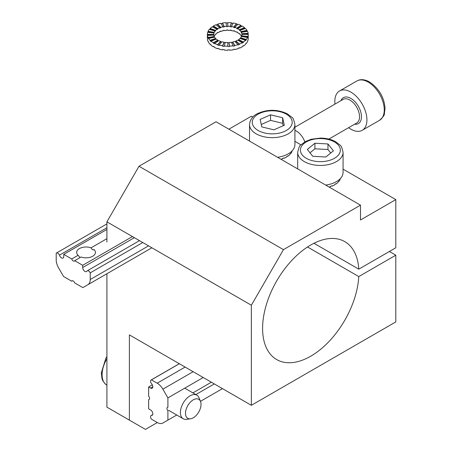 <?xml version="1.0" encoding="UTF-8"?>
<svg xmlns="http://www.w3.org/2000/svg" width="452" height="452" viewBox="0 0 452 452"><rect width="100%" height="100%" fill="white"/><g stroke="black" fill="none" stroke-linecap="round" stroke-linejoin="round"><path stroke-width="0.68" d="M167.901 420.134L176.755 415.026L162.867 423.038L167.901 420.134L167.901 410.715A2.271 1.311 60 0 1 167.409 407.421A2.271 1.311 60 0 1 167.901 407.314L167.901 397.896L162.867 389.178L193.145 371.697M179.303 363.707L151.132 379.968A2.723 1.571 60 0 0 151.482 383.635A3.175 1.836 60 0 1 152.16 388.228A3.175 1.836 60 0 1 150.567 388.076L148.64 386.963L148.64 396.195A2.271 1.311 60 0 1 149.137 399.489A2.271 1.311 60 0 1 148.64 399.596L148.64 408.828L150.567 409.941A3.175 1.836 60 0 1 152.646 412.744A3.175 1.836 60 0 1 152.16 415.286A3.175 1.836 60 0 1 151.482 415.433L152.623 414.778M148.64 386.963L152.307 384.844M151.132 379.968A2.723 1.571 60 0 1 151.431 379.861L157.194 383.189A11.351 6.554 60 0 1 162.867 389.178M176.755 415.026L162.867 423.038A11.351 6.554 60 0 1 157.194 422.479L151.431 419.151A2.723 1.571 60 0 1 151.132 415.552A2.723 1.571 60 0 1 151.482 415.433M222.469 388.63L200.473 401.331M151.431 379.861L179.354 363.736M167.901 397.896L203.214 377.51M192.891 392.89L211.372 382.222M195.829 394.59L214.31 383.917M106.915 221.842L106.915 242.069L106.915 221.842L139.013 166.246L106.915 221.842L251.357 305.236L283.455 249.64L139.013 166.246L216.05 121.769L139.013 166.246L283.455 249.64L360.493 205.163L216.05 121.769L360.493 205.163L360.493 219.988L395.799 199.603L343.068 169.155L395.799 199.603L395.799 247.786L395.799 199.603L360.493 219.988L360.493 205.163L283.455 249.64L251.357 305.236L251.357 405.308L395.799 321.914L395.799 255.199L358.781 276.573L307.529 246.984L358.781 276.573A68.094 39.313 120 0 1 327.672 342.87A68.094 39.313 120 0 1 276.697 359.572A68.094 39.313 120 0 0 327.672 342.87A68.094 39.313 120 0 0 358.781 276.573L395.799 255.199L389.381 251.493L395.799 255.199L395.799 321.914L251.357 405.308L129.385 334.887L251.357 405.308L251.357 305.236L106.915 221.842M106.915 273.731L106.915 407.162L129.385 420.134L129.385 334.887L129.385 420.134L106.915 407.162L106.915 273.731M251.357 116.209L228.887 129.182L251.357 116.209L252.809 117.045L251.357 116.209M300.959 144.843L294.919 141.357L300.959 144.843M157.313 422.541L145.431 429.4L129.385 420.134L145.431 429.4L157.313 422.541M358.781 269.16A68.094 39.313 120 0 0 344.786 241.634A68.094 39.313 120 0 0 276.692 280.946A68.094 39.313 120 0 0 276.697 359.572A68.094 39.313 120 0 1 276.692 280.946A68.094 39.313 120 0 1 344.786 241.634A68.094 39.313 120 0 1 358.781 269.16L395.799 247.786L358.781 269.16L313.948 243.278L358.781 269.16M281.025 159.279A20.425 11.792 0 0 0 282.438 158.85L282.438 158.482A20.425 11.792 0 0 0 283.941 157.929L283.941 158.302A20.425 11.792 0 0 0 286.664 156.98L286.664 156.607A20.425 11.792 0 0 0 287.867 155.85L287.867 156.217A20.425 11.792 0 0 0 289.913 154.533L289.913 154.166A20.425 11.792 0 0 0 290.738 153.251L290.738 153.623A20.425 11.792 0 0 0 291.952 151.691L291.952 151.318A20.425 11.792 0 0 0 292.167 150.815M283.941 158.302L283.636 158.047M287.867 156.217L287.551 156.064M329.175 187.077A20.425 11.792 0 0 0 330.582 186.648L330.582 186.28A20.425 11.792 0 0 0 332.084 185.727L332.084 186.1A20.425 11.792 0 0 0 334.813 184.778L334.813 184.405A20.425 11.792 0 0 0 336.017 183.648L336.017 184.015A20.425 11.792 0 0 0 338.062 182.331L338.062 181.964A20.425 11.792 0 0 0 338.881 181.049L338.881 181.422A20.425 11.792 0 0 0 340.102 179.489L340.102 179.116A20.425 11.792 0 0 0 340.316 178.613M332.084 186.1L331.785 185.845M336.017 184.015L335.695 183.862M327.966 143.956L314.92 143.239L307.326 149.409L312.773 156.285L325.819 157.002L333.418 150.838L327.966 143.956L327.966 149.516L314.92 148.798L310.004 152.787M314.92 148.798L314.92 143.239M325.734 185.094A22.696 13.102 0 0 0 343.068 172.359L343.068 152.347C342.051 147.753 341.023 145.324 339.983 145.058L335.412 141.583C331.124 139.306 326.152 138.142 320.491 138.092L311.366 139.227L305.326 141.583L300.761 145.058C299.716 145.324 298.687 147.753 297.67 152.347A22.696 13.102 0 0 0 320.372 165.449A22.696 13.102 0 0 0 343.068 152.347M330.734 153.013L327.966 149.516M273.884 129.826L284.308 125.244L282.647 117.74L270.562 114.819L260.137 119.401L261.793 126.905L273.884 129.826M283.189 125.741L282.647 123.3L282.647 117.74M277.584 157.296A22.696 13.102 0 0 0 293.156 149.623A22.696 13.102 0 0 0 294.919 144.561L294.919 124.549C293.902 119.955 292.873 117.526 291.834 117.26L287.263 113.785C277.336 109.186 267.369 109.152 257.369 113.684C252.691 115.915 250.08 119.537 249.527 124.549A22.696 13.102 0 0 0 267.753 137.397A22.696 13.102 0 0 0 293.156 129.611A22.696 13.102 0 0 0 294.919 124.549M282.647 123.3L270.562 120.379L261.256 124.469M270.562 120.379L270.562 114.819M190.49 418.806L186.597 419.337A13.617 7.865 -60 0 1 183.224 418.761A13.617 7.865 -60 0 1 182.501 418.241A13.617 7.865 -60 0 1 183.619 402.376A13.617 7.865 -60 0 1 196.846 395.172A13.617 7.865 -60 0 1 199.033 397.805L200.518 401.438A10.984 6.345 -60 0 1 198.75 411.998A10.984 6.345 -60 0 1 190.49 418.806A10.984 6.345 -60 0 1 187.184 417.925A10.984 6.345 -60 0 1 189.411 403.263A10.984 6.345 -60 0 1 200.518 401.438M106.915 223.887L56.444 253.024A2.723 1.571 60 0 0 56.201 253.227L56.201 259.883A11.351 6.554 60 0 0 58.551 267.793L63.579 276.511L71.738 281.217A2.271 1.311 60 0 1 72.077 280.845A2.271 1.311 60 0 1 74.682 282.918L82.84 287.63L151.855 247.786M71.738 281.217L72.569 280.743M139.498 240.65L87.259 270.816A2.723 1.571 60 0 0 86.982 271.059A3.175 1.836 60 0 1 86.518 271.573A3.175 1.836 60 0 1 84.066 270.72A3.175 1.836 60 0 1 82.682 267.522L82.682 265.296L74.682 260.68L81.049 257.002A9.385 5.418 0 0 0 90.586 257.16A9.385 5.418 0 0 0 95.434 252.419A9.385 5.418 0 0 0 93.993 249.532C93.214 250.306 92.231 249.741 91.05 247.832L106.915 238.673M82.682 265.296L132.436 236.571M93.722 249.866L93.993 249.532M74.682 260.68A2.271 1.311 60 0 1 74.348 261.053A2.271 1.311 60 0 1 71.738 258.979L78.111 255.307L80.089 257.555M87.259 270.816A2.723 1.571 60 0 1 90.225 272.872L90.225 279.528A11.351 6.554 60 0 1 87.874 284.726M71.738 258.979L63.743 254.363L63.743 256.589A3.175 1.836 60 0 1 63.082 258.041A3.175 1.836 60 0 1 59.444 255.16L106.915 227.751M56.444 253.024A2.723 1.571 60 0 1 59.444 255.16M106.915 229.441L63.743 254.363M91.05 247.832A9.385 5.418 0 0 0 81.518 247.673A9.385 5.418 0 0 0 76.67 252.419A9.385 5.418 0 0 0 78.111 255.307M90.225 272.872L142.764 242.538M227.802 30.346L227.802 29.973L227.802 30.346A14.074 8.125 0 0 1 230.243 30.47L230.243 30.098A14.074 8.125 0 0 1 231.441 30.25L231.441 30.623A14.074 8.125 0 0 1 233.746 31.109L233.746 30.736A14.074 8.125 0 0 1 234.837 31.064L234.837 31.437A14.074 8.125 0 0 1 236.848 32.245L236.848 31.877A14.074 8.125 0 0 1 237.752 32.358L237.752 32.725A14.074 8.125 0 0 1 239.328 33.81L239.328 33.442A14.074 8.125 0 0 1 239.989 34.036L239.989 34.408A14.074 8.125 0 0 1 241.023 35.691L241.023 35.324A14.074 8.125 0 0 1 241.396 35.996L241.396 36.369A14.074 8.125 0 0 1 241.453 36.505M213.683 46.624L213.355 46.81L213.355 46.437A20.425 11.792 0 0 0 214.672 47.132L214.672 47.505A20.425 11.792 0 0 0 217.587 48.686L217.587 48.313A20.425 11.792 0 0 0 219.169 48.788L219.169 49.161A20.425 11.792 0 0 0 222.514 49.861L222.514 49.494A20.425 11.792 0 0 0 224.254 49.714L224.254 50.087A20.425 11.792 0 0 0 227.802 50.262L227.802 49.895A20.425 11.792 0 0 0 229.582 49.85L229.582 50.217A20.425 11.792 0 0 0 233.085 49.861L233.085 49.494A20.425 11.792 0 0 0 234.786 49.183L234.786 49.55A20.425 11.792 0 0 0 238.012 48.686L238.012 48.313A20.425 11.792 0 0 0 239.515 47.759L239.515 48.132A20.425 11.792 0 0 0 242.244 46.81L242.244 46.437A20.425 11.792 0 0 0 243.447 45.68L243.447 46.053A20.425 11.792 0 0 0 245.492 44.369L245.492 43.997A20.425 11.792 0 0 0 246.312 43.087L246.312 43.454A20.425 11.792 0 0 0 247.532 41.522L247.532 41.155A20.425 11.792 0 0 0 247.916 40.149L247.916 40.516A20.425 11.792 0 0 0 248.227 38.471L248.227 34.392L241.871 34.392A14.074 8.125 0 0 1 241.662 35.804L241.662 36.177A14.074 8.125 0 0 1 241.543 36.522M227.802 29.973A14.074 8.125 0 0 0 226.576 30.007L226.576 30.374A14.074 8.125 0 0 0 224.158 30.623L224 30.278M214.101 36.245A14.074 8.125 0 0 1 214.208 35.996L214.208 36.369A14.074 8.125 0 0 1 215.045 35.036L215.045 34.668A14.074 8.125 0 0 1 215.615 34.036L215.615 34.408A14.074 8.125 0 0 1 217.022 33.25L217.022 32.877A14.074 8.125 0 0 1 217.853 32.358L217.853 32.725A14.074 8.125 0 0 1 219.728 31.815L219.728 31.442A14.074 8.125 0 0 1 220.762 31.064L220.762 31.437A14.074 8.125 0 0 1 222.989 30.838L222.989 30.465A14.074 8.125 0 0 1 224.158 30.25L224.158 30.623M245.204 28.589A20.425 11.792 0 0 0 244.532 28.001L244.532 27.628L239.328 29.736A14.074 8.125 0 0 0 237.752 28.651L237.752 29.018A14.074 8.125 0 0 0 236.848 28.538L236.848 28.171A14.074 8.125 0 0 0 234.837 27.357L234.837 27.73A14.074 8.125 0 0 0 233.746 27.402L233.746 27.03A14.074 8.125 0 0 0 231.441 26.544L231.441 26.917A14.074 8.125 0 0 0 230.243 26.764L230.243 26.391A14.074 8.125 0 0 0 227.802 26.267L227.802 26.64A14.074 8.125 0 0 0 226.576 26.668L226.576 26.301A14.074 8.125 0 0 0 224.158 26.544L224.158 26.917A14.074 8.125 0 0 0 222.989 27.131L222.989 26.758A14.074 8.125 0 0 0 220.762 27.357L220.762 27.73A14.074 8.125 0 0 0 219.728 28.109L219.728 27.736A14.074 8.125 0 0 0 217.853 28.651L217.853 29.018A14.074 8.125 0 0 0 217.022 29.544L217.022 29.171A14.074 8.125 0 0 0 215.615 30.329L215.615 30.702A14.074 8.125 0 0 0 215.045 31.329L215.045 30.962A14.074 8.125 0 0 0 214.208 32.29L214.208 32.663A14.074 8.125 0 0 0 213.943 33.352L213.943 32.985A14.074 8.125 0 0 0 213.728 34.392L213.728 34.764A14.074 8.125 0 0 0 213.739 35.103M239.328 29.736L239.328 30.103A14.074 8.125 0 0 1 239.989 30.702L239.989 30.329A14.074 8.125 0 0 1 241.023 31.617L241.023 31.985A14.074 8.125 0 0 1 241.396 32.663L241.396 32.29A14.074 8.125 0 0 1 241.82 33.685L241.82 34.058A14.074 8.125 0 0 1 241.871 34.578M213.943 32.985L207.683 32.346A20.425 11.792 0 0 0 207.372 34.392L207.372 34.764A20.425 11.792 0 0 0 207.451 35.793L207.451 35.42L213.785 35.103A14.074 8.125 0 0 0 214.208 36.499L208.067 37.448L208.067 37.815A20.425 11.792 0 0 0 208.604 38.799L208.604 38.426A20.425 11.792 0 0 0 210.112 40.29L210.112 40.663A20.425 11.792 0 0 0 211.067 41.527L211.067 41.16A20.425 11.792 0 0 0 213.355 42.731L213.355 43.104A20.425 11.792 0 0 0 214.672 43.799L214.672 43.426A20.425 11.792 0 0 0 217.587 44.607L217.587 44.98A20.425 11.792 0 0 0 219.169 45.454L219.169 45.081A20.425 11.792 0 0 0 222.514 45.788L222.514 46.155A20.425 11.792 0 0 0 224.254 46.381L224.254 46.008A20.425 11.792 0 0 0 227.802 46.189L227.802 46.556A20.425 11.792 0 0 0 229.582 46.511L229.582 46.144A20.425 11.792 0 0 0 233.085 45.788L233.085 46.155A20.425 11.792 0 0 0 234.786 45.844L234.786 45.477A20.425 11.792 0 0 0 238.012 44.607L238.012 44.98A20.425 11.792 0 0 0 239.515 44.426L239.515 44.053A20.425 11.792 0 0 0 242.244 42.731L242.244 43.104A20.425 11.792 0 0 0 243.447 42.347L243.447 41.974A20.425 11.792 0 0 0 245.492 40.29L245.492 40.663A20.425 11.792 0 0 0 246.312 39.748L246.312 39.38L240.554 37.827A14.074 8.125 0 0 0 241.396 36.499L247.532 37.448L247.532 37.815A20.425 11.792 0 0 0 247.916 36.81L247.916 36.442A20.425 11.792 0 0 0 248.227 34.392M240.554 37.827L240.554 38.2A14.074 8.125 0 0 1 240.255 38.544M243.447 41.974L238.583 39.618A14.074 8.125 0 0 0 239.989 38.454L245.492 40.29M238.583 39.618L238.583 39.985L243.447 42.347M238.068 40.318A14.074 8.125 0 0 0 238.583 39.985M235.113 41.708A14.074 8.125 0 0 0 235.871 41.42L235.871 41.047A14.074 8.125 0 0 0 237.752 40.138L242.244 42.731M231.605 42.584A14.074 8.125 0 0 0 232.616 42.398L232.616 42.03A14.074 8.125 0 0 0 234.837 41.431L238.012 44.607M227.802 42.889A14.074 8.125 0 0 0 229.028 42.855L229.028 42.488A14.074 8.125 0 0 0 231.441 42.239L233.085 45.788M224.254 46.008L225.356 42.392A14.074 8.125 0 0 0 227.802 42.516L227.802 46.189M219.169 45.081L221.853 41.759A14.074 8.125 0 0 0 224.158 42.239L224.158 42.612A14.074 8.125 0 0 0 225.249 42.754M214.672 43.426L218.757 40.618A14.074 8.125 0 0 0 220.762 41.431L220.762 41.799A14.074 8.125 0 0 0 221.61 42.059M211.067 41.16L216.276 39.053A14.074 8.125 0 0 0 217.853 40.138L217.853 40.511A14.074 8.125 0 0 0 218.446 40.833M208.604 38.426L214.576 37.171A14.074 8.125 0 0 0 215.615 38.454L215.615 38.827A14.074 8.125 0 0 0 215.983 39.171M214.208 36.499L214.208 36.866A14.074 8.125 0 0 0 214.384 37.211M207.383 38.471L207.372 34.764L213.728 34.764L213.728 34.392L207.372 34.392M207.372 38.098A20.425 11.792 0 0 0 207.451 39.126L207.451 39.499A20.425 11.792 0 0 0 208.067 41.522L208.067 41.155A20.425 11.792 0 0 0 208.604 42.132L208.604 42.505A20.425 11.792 0 0 0 210.112 44.369L210.112 43.997A20.425 11.792 0 0 0 211.067 44.867L211.067 45.234A20.425 11.792 0 0 0 213.355 46.81L213.355 46.437M207.451 35.42A20.425 11.792 0 0 0 208.067 37.448M215.045 30.962L209.287 29.408A20.425 11.792 0 0 0 208.067 31.341L208.067 31.713A20.425 11.792 0 0 0 207.801 32.358M217.022 29.171L212.152 26.815A20.425 11.792 0 0 0 210.112 28.499L210.112 28.866A20.425 11.792 0 0 0 209.542 29.476M219.728 27.736L216.084 24.73A20.425 11.792 0 0 0 213.355 26.052L213.355 26.425A20.425 11.792 0 0 0 212.474 26.967M222.989 26.758L220.813 23.312A20.425 11.792 0 0 0 217.587 24.182L217.587 24.549A20.425 11.792 0 0 0 216.389 24.984M226.576 26.301L226.023 22.645A20.425 11.792 0 0 0 222.514 23.001L222.514 23.374A20.425 11.792 0 0 0 221.022 23.64M227.802 22.973A20.425 11.792 0 0 0 226.073 23.012M232.927 23.346A20.425 11.792 0 0 0 231.351 23.148L231.351 22.781A20.425 11.792 0 0 0 227.802 22.6L227.802 26.267M237.735 24.459A20.425 11.792 0 0 0 236.436 24.075L236.436 23.707A20.425 11.792 0 0 0 233.085 23.001L231.441 26.544M241.922 26.244A20.425 11.792 0 0 0 240.933 25.73L240.933 25.357A20.425 11.792 0 0 0 238.012 24.182L234.837 27.357M244.532 27.628A20.425 11.792 0 0 0 242.244 26.052L237.752 28.651M247.363 31.369A20.425 11.792 0 0 0 246.995 30.73L246.995 30.357A20.425 11.792 0 0 0 245.492 28.499L239.989 30.329M248.216 34.392A20.425 11.792 0 0 0 248.148 33.736L248.148 33.363A20.425 11.792 0 0 0 247.532 31.341L241.396 32.29M246.312 39.38A20.425 11.792 0 0 0 247.532 37.448M214.208 36.866L208.067 37.815M224.158 42.239L222.514 45.788M220.762 41.799L217.587 44.98M220.762 41.431L217.587 44.607M217.853 40.511L213.355 43.104M217.853 40.138L213.355 42.731M215.615 38.827L210.112 40.663M215.615 38.454L210.112 40.29M210.395 44.273L210.112 44.369M217.587 48.686L217.864 48.404M222.514 49.861L222.672 49.517M227.802 50.262L227.802 49.895M229.582 50.217L229.526 49.85M234.786 49.55L234.582 49.223M239.515 48.132L239.215 47.884M243.447 46.053L243.131 45.895M239.622 33.691L239.328 33.81M236.848 32.245L237.159 32.03M233.746 31.109L233.995 30.804M230.243 30.47L230.356 30.109M217.853 32.725L217.536 32.544M232.616 42.03L234.786 45.477M247.916 36.81L241.662 36.177M246.312 39.748L240.554 38.2M240.933 25.357L236.848 28.171M222.514 23.001L224.158 26.544M229.028 42.855L229.582 46.511M248.148 33.363L241.82 33.685M244.532 28.001L239.328 30.103M231.351 23.148L230.243 26.764M215.615 30.329L210.112 28.499M246.995 30.357L241.023 31.617M246.995 30.73L241.023 31.985M236.436 23.707L233.746 27.03M236.436 24.075L233.746 27.402M224.158 42.612L222.514 46.155M248.148 33.736L241.82 34.058M229.028 42.488L229.582 46.144M213.355 26.425L217.853 29.018M213.355 26.052L217.853 28.651M214.208 32.29L208.067 31.341M240.933 25.73L236.848 28.538M215.615 30.702L210.112 28.866M214.208 32.663L208.067 31.713M217.587 24.182L220.762 27.357M232.616 42.398L234.786 45.844M247.916 36.442L241.662 35.804M235.871 41.047L239.515 44.053M235.871 41.42L239.515 44.426M222.514 23.374L224.158 26.917M217.587 24.549L220.762 27.73M231.351 22.781L230.243 26.391M350.871 92.112A22.696 13.102 60 0 1 365.702 112.113A22.696 13.102 60 0 1 362.221 130.3A22.696 13.102 60 0 1 348.605 127.679A22.696 13.102 60 0 0 362.221 130.3A22.696 13.102 60 0 1 348.605 127.679A22.696 13.102 60 0 0 362.221 130.3A22.696 13.102 60 0 0 365.702 112.113A22.696 13.102 60 0 0 350.871 92.112A22.696 13.102 60 0 1 365.702 112.113A22.696 13.102 60 0 1 362.221 130.3A22.696 13.102 60 0 0 365.702 112.113A22.696 13.102 60 0 0 350.871 92.112A22.696 13.102 60 0 0 339.525 90.988A22.696 13.102 60 0 1 350.871 92.112A22.696 13.102 60 0 0 339.525 90.988A22.696 13.102 60 0 1 350.871 92.112M334.983 104.09A22.696 13.102 60 0 1 339.525 90.988A22.696 13.102 60 0 0 334.983 104.09A22.696 13.102 60 0 1 339.525 90.988A22.696 13.102 60 0 0 334.983 104.09M296.32 131.018A13.617 7.865 60 0 1 304.834 141.86A13.617 7.865 60 0 0 296.32 131.018A13.617 7.865 60 0 0 294.919 130.329A13.617 7.865 60 0 1 296.32 131.018M157.194 383.189L185.122 367.064M150.567 388.076L152.816 386.776M312.061 139.634A19.973 11.532 0 0 0 308.795 159.516A19.973 11.532 0 0 0 340.254 151.211A19.973 11.532 0 0 0 312.061 139.634M290.647 126.775A19.973 11.532 0 0 0 269.691 110.887A19.973 11.532 0 0 0 256.329 129.306A19.973 11.532 0 0 0 290.647 126.775M106.915 356.532L105.864 358.233L101.316 372.9L101.977 378.618L102.734 380.607L105.31 384.053L106.802 385.121A22.696 13.102 -60 0 1 105.593 384.256A22.696 13.102 -60 0 1 106.915 358.718M90.225 279.528L148.527 245.865M82.682 267.522L134.357 237.684M356.718 122.995A13.617 7.865 -120 0 0 356.718 107.265A13.617 7.865 -120 0 0 343.102 99.406L294.919 127.221L343.102 99.406A13.617 7.865 -120 0 1 356.718 107.265A13.617 7.865 -120 0 1 356.718 122.995A13.617 7.865 -120 0 0 358.809 112.079A13.617 7.865 -120 0 0 349.91 100.078A13.617 7.865 -120 0 0 343.102 99.406A13.617 7.865 -120 0 1 349.91 100.078A13.617 7.865 -120 0 1 358.809 112.079A13.617 7.865 -120 0 1 356.718 122.995L328.841 139.092L356.718 122.995M354.56 124.238A14.978 8.65 -120 0 0 358.363 106.322A14.978 8.65 -120 0 0 340.944 100.649A14.978 8.65 -120 0 1 358.363 106.322A14.978 8.65 -120 0 1 354.56 124.238A14.978 8.65 -120 0 0 358.363 106.322A14.978 8.65 -120 0 0 340.944 100.649A14.978 8.65 -120 0 1 358.363 106.322A14.978 8.65 -120 0 1 354.56 124.238M368.205 82.106A22.696 13.102 60 0 1 383.036 102.107A22.696 13.102 60 0 1 379.556 120.294C383.025 117.119 384.618 115.011 384.324 113.977L385.047 108.282C384.206 97.389 379.042 88.615 369.566 81.97C364.668 79.292 360.43 78.959 356.86 80.981A22.696 13.102 60 0 1 368.205 82.106A22.696 13.102 60 0 1 383.036 102.107A22.696 13.102 60 0 1 379.556 120.294L362.221 130.3L379.556 120.294C383.025 117.119 384.618 115.011 384.324 113.977L385.047 108.282C384.206 97.389 379.042 88.615 369.566 81.97C364.668 79.292 360.43 78.959 356.86 80.981A22.696 13.102 60 0 1 368.205 82.106A22.696 13.102 60 0 1 383.036 102.107A22.696 13.102 60 0 1 379.556 120.294C383.025 117.119 384.618 115.011 384.324 113.977L385.047 108.282C384.206 97.389 379.042 88.615 369.566 81.97C364.668 79.292 360.43 78.959 356.86 80.981A22.696 13.102 60 0 1 368.205 82.106A22.696 13.102 60 0 1 383.036 102.107A22.696 13.102 60 0 1 379.556 120.294L362.221 130.3L379.556 120.294C383.025 117.119 384.618 115.011 384.324 113.977L385.047 108.282C384.206 97.389 379.042 88.615 369.566 81.97C364.668 79.292 360.43 78.959 356.86 80.981A22.696 13.102 60 0 1 368.205 82.106M152.674 414.665L151.132 415.552M297.67 152.347L297.67 168.89M249.527 124.549L249.527 141.092M168.596 410.314L183.224 418.761M184.732 388.178L196.846 395.172M356.86 80.981L339.525 90.988L356.86 80.981"/></g></svg>
